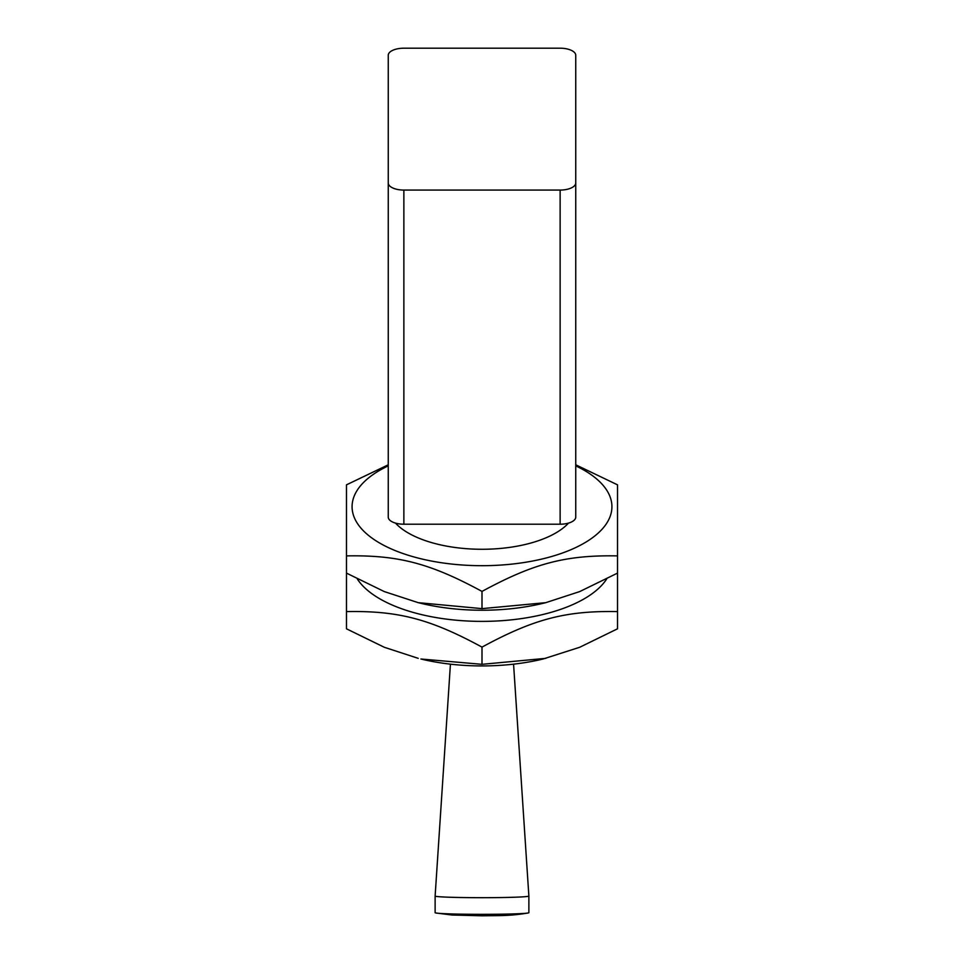 <?xml version="1.0" encoding="UTF-8"?>
<svg xmlns="http://www.w3.org/2000/svg" width="964" height="964" viewBox="0 0 964 964"><rect width="100%" height="100%" fill="white"/><g stroke="black" fill="none" stroke-linecap="round" stroke-linejoin="round"><path stroke-width="1.45" d="M392.83 187.992A15.629 7.097 180 0 1 388.251 182.979L388.251 517.114A15.629 7.097 0 0 0 392.83 522.127A15.629 7.097 0 0 0 403.868 524.211L403.868 190.077A15.629 7.097 180 0 1 392.83 187.992M388.251 182.979L388.251 55.297A15.629 7.097 180 0 1 392.83 50.273A15.629 7.097 180 0 1 403.868 48.2L560.132 48.2A15.629 7.097 180 0 1 571.17 50.273A15.629 7.097 180 0 1 575.749 55.297L575.749 182.979A15.629 7.097 180 0 1 571.17 187.992A15.629 7.097 180 0 1 560.132 190.077L403.868 190.077M560.132 190.077L560.132 524.211A15.629 7.097 0 0 0 571.17 522.127A15.629 7.097 0 0 0 575.749 517.114L575.749 182.979M560.132 524.211L403.868 524.211M528.875 912.691A46.874 1.639 180 0 1 528.079 912.992A46.874 1.639 180 0 1 482 914.33A46.874 1.639 180 0 1 435.921 912.992A46.874 1.639 180 0 1 435.126 912.691L435.126 896.05A46.874 1.639 180 0 0 482 897.689A46.874 1.639 180 0 0 528.875 896.05L528.875 912.691M575.749 465.865A129.923 58.985 180 0 1 611.923 506.703A129.923 58.985 180 0 1 482 565.687A129.923 58.985 180 0 1 352.077 506.703A129.923 58.985 180 0 1 388.251 465.865M545.769 658.352L482 664.329L420.907 659.002A129.923 58.985 180 0 0 543.094 659.002L579.689 647.278L617.526 628.805L617.526 484.844L575.749 464.805M388.251 464.805L346.474 484.844L346.474 555.891C398.301 554.951 430.173 563.301 482 591.414C533.827 563.301 565.699 554.951 617.526 555.891L617.526 540.539M568.519 523.103A93.749 42.561 180 0 1 526.091 544.274A93.749 42.561 180 0 1 437.909 544.274A93.749 42.561 180 0 1 395.481 523.103M617.526 573.11L579.689 591.583L545.769 602.669L482 608.633L482 591.414M482 608.633L418.231 602.669L384.311 591.583L346.474 573.11L346.474 611.586C398.301 610.634 430.173 618.984 482 647.109C533.827 618.984 565.699 610.634 617.526 611.586L617.526 604.067M346.474 540.539L346.474 573.11M346.474 555.891L346.474 548.383M617.526 548.383L617.526 555.891M545.769 602.669L543.094 603.307A129.923 58.985 180 0 1 420.907 603.307L418.231 602.669M482 664.329L482 647.109M418.231 658.352L384.311 647.278L346.474 628.805L346.474 604.067M606.693 578.966A129.923 58.985 180 0 1 482 621.382A129.923 58.985 180 0 1 357.307 578.966M575.749 481.651L575.749 506.703M388.251 481.651L388.251 506.703M528.079 912.992C509.546 916.077 500.918 915.511 482.096 915.8L452.02 915.017L435.921 912.992M513.571 664.16L528.875 896.05M450.429 664.16L435.126 896.05"/></g></svg>
